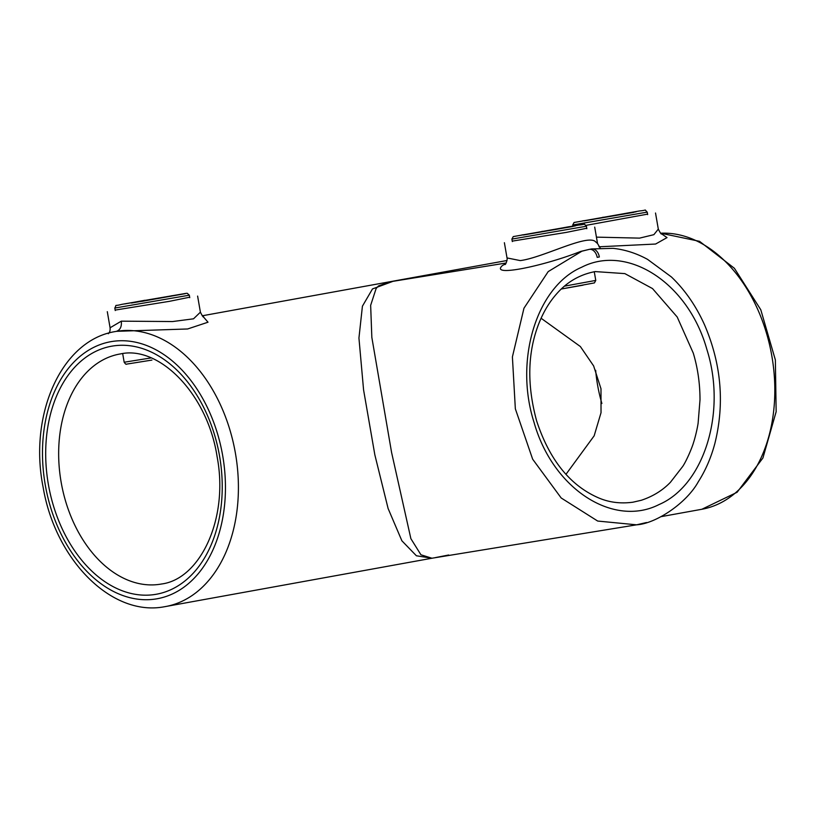 <?xml version="1.0" encoding="UTF-8"?>
<svg xmlns="http://www.w3.org/2000/svg" width="817" height="817" viewBox="0 0 817 817"><rect width="100%" height="100%" fill="white"/><g stroke="black" fill="none" stroke-linecap="round" stroke-linejoin="round"><path stroke-width="1.23" d="M116.28 331.385L115.575 331.508A139.768 96.212 79.7 0 1 116.719 331.314L116.28 331.385C120.17 330.088 121.845 326.688 121.304 321.163L172.571 321.551L193.517 318.814L200.4 312.186C202.504 316.281 203.576 317.813 203.627 316.771M506.142 263.003L390.424 281.742L378.516 285.919L376.147 288.472L370.652 305.323L371.837 337.38L391.578 452.434L410.88 538.669L420.939 554.794L431.948 558.225L636.596 524.82L597.687 521.052L561.187 497.982L532.653 459.185L515.343 408.796L512.402 356.917L523.963 308.213L548.207 271.591L581.888 251.207L589.343 249.359L580.744 251.401C542.845 266.373 489.015 277.382 502.547 265.433L504.508 264.412M646.543 522.523L636.596 524.82C655.775 523.697 686.535 503.282 698.331 481.713C705.541 470.418 711.035 457.734 714.814 443.672C724.771 403.772 721.37 364.208 704.611 324.992C696.094 306.007 685.024 289.994 671.4 276.953L647.585 259.387C636.423 253.27 624.903 249.594 613.016 248.337L591.62 248.95A9.161 6.311 -99.3 0 0 591.61 248.95L589.343 249.359A9.161 6.311 79 0 1 597.196 257.355L599.331 256.977A9.161 6.311 -99.3 0 0 591.62 248.95M541.079 318.242L580.376 346.541L593.632 365.924L600.985 388.739L601.026 412.718L594.153 435.829L565.987 474.309M693.286 353.128L677.201 317.006L652.517 288.575L624.852 273.613L595.174 271.581C579.743 274.522 566.814 282.049 556.377 294.151C549.32 302.167 543.53 311.839 539.006 323.154C527.598 351.984 526.791 384.511 536.585 420.735C549.341 459.685 569.939 485.369 598.391 497.798C608.982 502.404 620.501 503.875 632.961 502.2L641.284 500.28C652.885 496.419 662.607 490.425 670.44 482.275L682.685 466.487C686.392 461.094 692.305 447.256 693.623 442.232C694.45 439.975 697.003 430.549 698.106 423.247L700.006 399.87C699.995 383.592 697.749 368.007 693.286 353.128M115.166 310.082L169.252 301.361L189.677 297.214M107.303 311.675L110.081 327.78L121.304 321.163M504.957 264.453L504.906 264.483C505.56 265.321 507.704 259.367 507.02 257.927L520.245 260.592C541.957 257.947 585.176 234.816 594.878 241.178L597.533 243.517L600.178 248.021M512.249 241.127L566.344 232.396L586.759 228.249M596.43 237.134L639.568 238.125L653.866 234.673L658.308 229.117C660.412 233.213 661.484 234.745 661.535 233.703M660.973 233.407L667.019 237.614L655.591 244.038L598.963 246.795M203.065 316.465L208.008 322.204L187.614 328.975L116.719 331.314A139.768 96.212 79.7 0 1 235.327 452.71A139.768 96.212 79.7 0 1 165.453 606.571A139.768 96.212 79.7 0 1 164.299 606.765M706.828 349.298C726.987 412.473 703.805 485.369 659.156 504.498C613.496 527.894 552.803 489.128 534.032 422.348C513.964 359.705 536.871 286.389 581.673 267.23C627.252 243.721 688.149 282.651 706.828 349.298M448.676 554.998L435.4 557.602M431.938 558.225L416.404 555.774L401.882 540.793L388.106 508.501L374.85 454.865L363.575 389.883L358.939 338.034L362.421 306.181L372.491 288.932L392.936 281.344M586.065 225.349L647.585 214.146M567.182 227.361L528.619 234.06M528.66 234.05L569.051 226.718M542.999 231.609L542.182 231.293M555.346 229.516L575.393 225.88M178.3 294.835L131.568 303.005M145.906 300.574L178.545 294.794M170.099 296.326L171.968 295.683M131.455 303.025L158.212 298.481M628.007 213.257L589.435 219.947M589.476 219.947L629.876 212.614M603.814 217.506L603.007 217.179M616.171 215.402L636.208 211.766M160.398 584.196A116.862 80.444 -100.3 0 0 161.368 584.022C199.951 579.314 228.995 518.969 217.128 456.826C207.549 393.631 158.906 345.295 120.528 353.904L119.65 354.057A116.862 80.444 -100.3 0 0 61.234 482.694A116.862 80.444 -100.3 0 0 160.398 584.196M601.884 403.496A116.862 80.444 79.7 0 1 595.664 370.315M111.735 341.537A130.608 89.901 -100.3 0 0 45.231 484.706A130.608 89.901 -100.3 0 0 156.19 598.922A130.608 89.901 -100.3 0 0 222.704 455.753A130.608 89.901 -100.3 0 0 111.735 341.537M155.414 594.408A126.022 86.745 79.7 0 1 48.336 484.195A126.022 86.745 79.7 0 1 112.511 346.051A126.022 86.745 79.7 0 1 219.589 456.264A126.022 86.745 79.7 0 1 155.414 594.408M120.467 353.924A116.862 80.444 -100.3 0 0 119.65 354.057M660.657 233.182L699.526 241.321L734.391 268.282L760.79 309.766L775.364 359.919L776.15 411.727L762.925 457.99L737.108 492.273L701.864 509.267A139.768 96.212 -100.3 0 0 772.627 360.859A139.768 96.212 -100.3 0 0 660.708 233.213M599.331 256.977L597.196 257.355M586.841 228.709L586.412 226.227L511.902 239.095L512.33 241.577M564.516 286.144L595.767 280.415L594.429 282.907L561.33 289.004L583.052 285.164M572.901 226.462L523.421 235L572.901 226.462M528.476 234.081L521.9 234.969M189.748 297.664L189.319 295.182L114.809 308.05L115.238 310.542M151.921 360.083L126.461 364.147C126.196 364.617 125.43 363.984 124.174 362.237L151.114 357.917M141.79 301.371L185.245 293.65L141.79 301.371M124.807 303.924L145.099 300.248M647.656 214.605L647.227 212.114L572.717 224.992L572.891 226.003M633.716 212.359L584.237 220.896L633.716 212.359M589.302 219.977L582.715 220.866M431.979 558.225L164.207 606.786C110.928 616.815 55.107 558.981 43.127 487.238C28.534 414.985 61.214 339.974 115.554 331.518L115.585 331.508M202.238 315.791L507.03 260.5M507.02 257.927L504.385 242.71M110.081 327.78C110.315 330.589 109.713 332.57 108.283 333.724M597.533 243.517L594.705 227.116M655.52 213.012L658.308 229.117M197.612 296.081L200.4 312.186M661.229 516.63L701.864 509.267M594.276 271.744L595.767 280.415M586.412 226.227C582.776 222.929 587.198 224.399 578.722 225.063L513.25 236.593L511.902 239.095M528.548 234.07L555.325 229.516M189.319 295.182L187.226 293.283L186.194 293.344L121.815 304.353C113.175 306.681 117.311 303.648 114.809 308.05M158.232 298.481L178.423 294.814M122.683 353.608L124.174 362.237M647.227 212.114C643.602 208.825 648.024 210.286 639.548 210.949L574.065 222.49L572.717 224.992M589.363 219.967L616.141 215.412"/></g></svg>
